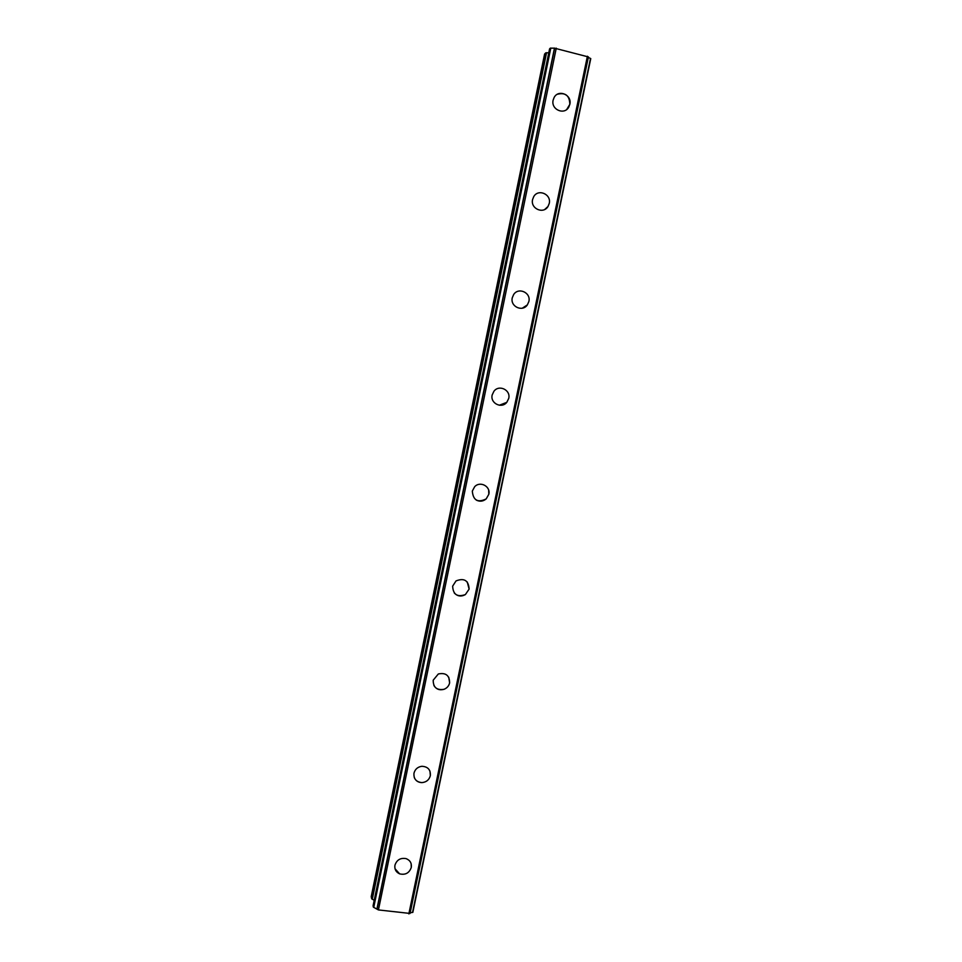 <?xml version="1.0" encoding="UTF-8"?>
<svg xmlns="http://www.w3.org/2000/svg" width="962" height="962" viewBox="0 0 962 962"><rect width="100%" height="100%" fill="white"/><g stroke="black" fill="none" stroke-linecap="round" stroke-linejoin="round"><path stroke-width="1.44" d="M411.147 863.696L411.279 867.459C409.271 873.063 405.387 875.192 399.627 873.857L395.021 868.746M394.937 865.211C396.789 859.848 400.505 857.647 406.084 858.621C410.101 860.22 411.832 863.167 411.279 867.459C409.271 873.063 405.387 875.204 399.627 873.857C395.947 872.149 394.384 869.263 394.937 865.211M429.966 771.115L430.351 775.673C429.136 779.893 426.322 782.214 421.885 782.611C418.193 782.491 415.644 780.783 414.261 777.488M413.973 773.207C415.067 769.215 417.7 766.906 421.861 766.293C427.898 766.618 430.723 769.744 430.351 775.673C429.136 779.905 426.322 782.214 421.897 782.611C416.185 781.998 413.552 778.859 413.973 773.207M448.749 677.248L449.627 682.888C448.869 685.966 447.005 688.107 444.023 689.297C439.622 690.536 436.243 689.273 433.91 685.521M433.201 680.194L438.335 673.965C445.803 672.45 449.567 675.432 449.627 682.9C448.881 685.966 447.005 688.107 444.035 689.297C436.784 690.439 433.177 687.409 433.201 680.194M467.255 581.974L469.107 589.105L465.392 594.576C461.207 596.885 457.491 596.356 454.268 593.001M452.645 586.159L456.024 580.916C464.213 577.741 468.566 580.471 469.119 589.105L465.392 594.576C457.335 597.378 453.09 594.576 452.645 586.159M488.672 490.187L488.816 494.276L486.195 498.893C483.092 501.467 479.761 501.851 476.226 500.06M472.306 491.101L474.663 486.712C480.146 480.687 490.848 486.435 488.816 494.276L486.207 498.893C477.801 502.982 473.172 500.384 472.306 491.101M493.927 391.257C499.05 384.259 510.906 390.019 508.73 398.412L506.794 402.344C501.575 409.03 490.055 403.246 492.171 394.973L493.927 391.257C499.037 384.259 510.906 390.019 508.73 398.412L506.794 402.344L499.314 405.242M513.648 294.564C518.434 286.856 531.156 292.652 528.872 301.479L527.356 304.894C522.462 312.337 510.04 306.517 512.277 297.787L513.648 294.564C518.434 286.856 531.156 292.652 528.872 301.479L527.356 304.894L522.33 308.177M533.706 196.681C538.215 188.408 551.599 194.276 549.242 203.463L548.015 206.469C543.386 214.502 530.266 208.61 532.587 199.519L533.706 196.681C538.215 188.408 551.599 194.276 549.23 203.463L548.003 206.469L544.781 209.427M557.371 94.276C565.428 92.22 569.588 95.575 569.829 104.341L566.762 109.427M553.138 100.132L554.076 97.607C558.369 88.877 572.27 94.853 569.829 104.341L568.807 107.035C564.405 115.536 550.745 109.56 553.138 100.132M548.797 52.742L545.755 52.85L544.6 54.04L371.224 896.632L371.657 898.748L374.206 900.324M554.473 48.16L550.336 48.136L549.579 48.918L373.088 905.759L373.364 907.154L378.439 909.932L410.04 913.443L588.419 56.938L554.473 48.16L376.912 909.078M588.311 57.431L590.5 58.441L412.53 912.433L590.5 58.441M410.185 912.746L412.53 912.433M373.1 905.735L549.591 48.894M556.264 48.148L378.439 909.932M587.397 56.229L408.838 913.9M545.755 52.85L371.657 898.748M546.56 52.694L372.27 899.338M550.336 48.136L373.364 907.154M550.781 48.136L373.749 907.346M554.641 48.112L377.044 909.21M588.359 56.866L409.968 913.515M588.419 56.938L410.04 913.443M590.764 58.598L412.842 912.361"/></g></svg>
